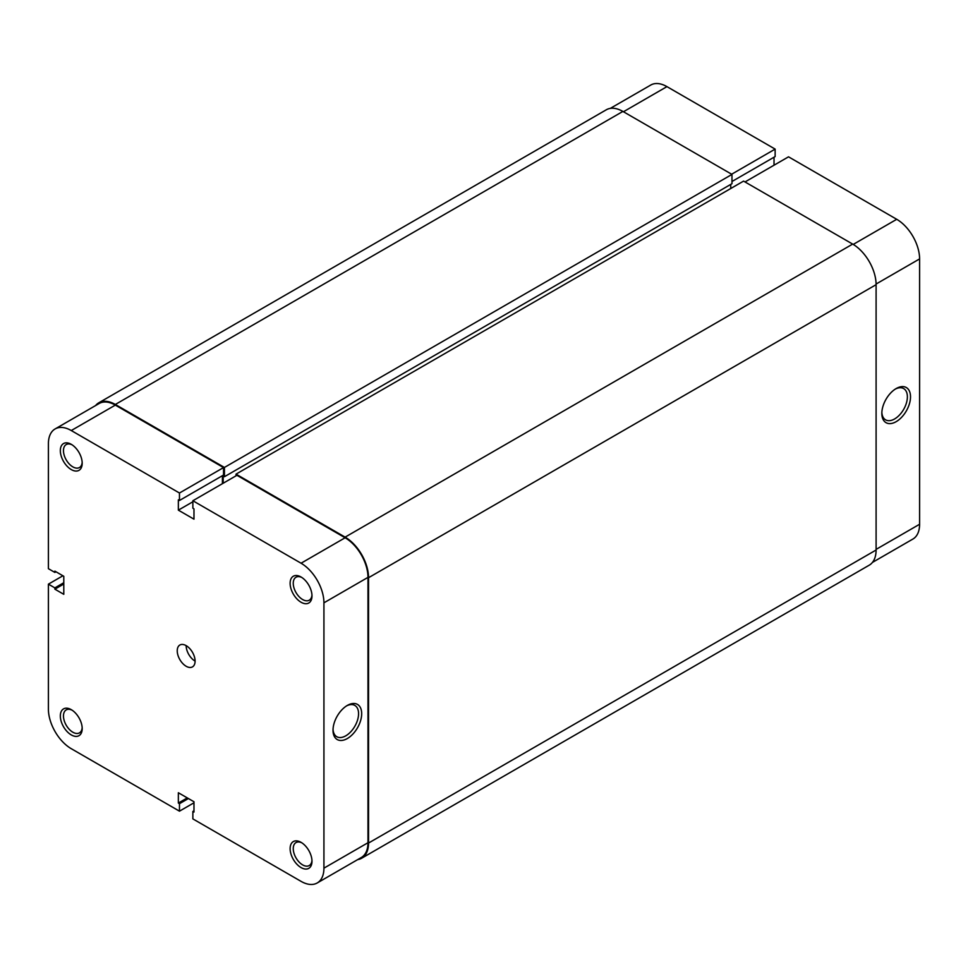<?xml version="1.0" encoding="UTF-8"?>
<svg xmlns="http://www.w3.org/2000/svg" width="968" height="968" viewBox="0 0 968 968"><rect width="100%" height="100%" fill="white"/><g stroke="black" fill="none" stroke-linecap="round" stroke-linejoin="round"><path stroke-width="1.45" d="M896.174 421.661A20.267 11.701 -60 0 1 881.836 413.384A20.267 11.701 -60 0 1 896.174 388.555L896.174 388.555A20.267 11.701 -60 0 1 910.513 396.832A20.267 11.701 -60 0 1 896.174 421.661M881.86 412.441A18.065 10.43 120 0 0 885.587 419.846A18.065 10.43 120 0 0 894.614 418.95A18.065 10.43 120 0 0 906.411 403.039A18.065 10.43 120 0 0 903.64 388.567A18.065 10.43 120 0 0 895.376 389.051M853.219 244.42L896.731 219.3L788.533 156.828L745.021 181.948M610.3 108.392L650.774 85.039A32.343 18.67 60 0 1 666.94 86.636L623.44 111.756M731.977 181.5L775.138 156.574L775.138 149.108L666.94 86.636M774.025 165.201L774.025 157.215M896.731 219.3A32.343 18.67 60 0 1 919.6 258.916L876.088 284.035M876.1 549.376L919.6 524.257L919.6 258.916M919.6 524.257A32.343 18.67 60 0 1 912.897 539.055L872.434 562.42M731.639 174.228L775.138 149.108M301.06 602.241A15.464 8.93 60 0 1 290.122 583.305A15.464 8.93 60 0 1 301.06 577.001L301.06 577.001A15.464 8.93 60 0 1 311.986 595.925A15.464 8.93 60 0 1 301.06 602.241M301.871 577.497A13.249 7.647 -120 0 0 295.99 577.243A13.249 7.647 -120 0 0 293.969 587.854A13.249 7.647 -120 0 0 302.621 599.531A13.249 7.647 -120 0 0 309.252 600.196A13.249 7.647 -120 0 0 311.962 594.981M301.06 867.582A15.464 8.93 60 0 1 290.122 848.646A15.464 8.93 60 0 1 301.06 842.341L301.06 842.341A15.464 8.93 60 0 1 311.986 861.266A15.464 8.93 60 0 1 301.06 867.582M301.871 842.838A13.249 7.647 -120 0 0 295.99 842.583A13.249 7.647 -120 0 0 293.969 853.195A13.249 7.647 -120 0 0 302.621 864.884A13.249 7.647 -120 0 0 309.252 865.537A13.249 7.647 -120 0 0 311.962 860.322M71.269 469.577A15.464 8.93 60 0 1 60.331 450.64A15.464 8.93 60 0 1 71.269 444.324L71.269 444.324A15.464 8.93 60 0 1 82.195 463.261A15.464 8.93 60 0 1 71.269 469.577M72.08 444.832A13.249 7.647 -120 0 0 66.199 444.566A13.249 7.647 -120 0 0 64.178 455.19A13.249 7.647 -120 0 0 72.83 466.866A13.249 7.647 -120 0 0 79.461 467.52A13.249 7.647 -120 0 0 82.171 462.305M71.269 734.918A15.464 8.93 60 0 1 60.331 715.981A15.464 8.93 60 0 1 71.269 709.665L71.269 709.665A15.464 8.93 60 0 1 82.195 728.601A15.464 8.93 60 0 1 71.269 734.918M72.08 710.173A13.249 7.647 -120 0 0 66.199 709.919A13.249 7.647 -120 0 0 64.178 720.531A13.249 7.647 -120 0 0 72.83 732.207A13.249 7.647 -120 0 0 79.461 732.861A13.249 7.647 -120 0 0 82.171 727.646M347.355 705.418L347.355 705.418A20.267 11.701 -60 0 1 361.681 713.694A20.267 11.701 -60 0 1 347.355 738.524A20.267 11.701 -60 0 1 333.016 730.247A20.267 11.701 -60 0 1 347.355 705.418L347.355 705.418M333.04 729.303A18.065 10.43 120 0 0 336.755 736.708A18.065 10.43 120 0 0 345.794 735.813A18.065 10.43 120 0 0 357.591 719.902A18.065 10.43 120 0 0 354.82 705.418A18.065 10.43 120 0 0 346.544 705.902M195.088 661.108A12.62 7.284 60 0 1 186.158 645.644A12.62 7.284 60 0 1 194.411 656.776A12.62 7.284 60 0 1 192.475 666.879A12.62 7.284 60 0 1 186.158 666.262A12.62 7.284 60 0 1 177.918 655.142A12.62 7.284 60 0 1 179.854 645.027A12.62 7.284 60 0 1 186.158 645.644M55.103 428.945L99.159 403.499A32.343 18.67 60 0 1 115.325 405.108L223.535 467.58L179.467 493.014L71.269 430.542A32.343 18.67 -120 0 0 55.103 428.945A32.343 18.67 -120 0 0 48.4 443.743L48.4 568.688L54.873 572.427L54.873 571.132L63.791 576.287L63.791 594.316L54.873 589.173L54.873 587.879L48.4 584.152L48.4 709.084A32.343 18.67 -120 0 0 71.269 748.7L179.467 811.172L179.467 803.694L178.354 803.053L178.354 792.744L193.975 801.758L193.975 812.067L192.862 811.426L192.862 818.892L301.06 881.364A32.343 18.67 -120 0 0 317.226 882.961A32.343 18.67 -120 0 0 323.929 868.163L367.985 842.729L367.985 577.376L323.929 602.822L323.929 868.163M62.896 575.779L48.4 584.152M223.535 467.58L223.535 475.046L179.467 500.48L178.354 499.839L178.354 510.148L193.975 519.163L193.975 508.853L192.862 508.212L192.862 500.746L236.918 475.3L345.116 537.772A32.343 18.67 60 0 1 367.985 577.376M222.422 475.687L222.422 483.673M367.985 842.729A32.343 18.67 60 0 1 361.294 857.527L317.226 882.961M179.467 493.014L179.467 500.48M323.929 602.822A32.343 18.67 -120 0 0 301.06 563.219L192.862 500.746M193.975 802.799L179.467 811.172M63.791 582.724L54.873 587.879M63.791 584.019L54.873 589.173M55.987 571.785L54.873 572.427M193.975 810.785L192.862 811.426M187.284 797.898L178.354 803.053M188.397 798.539L179.467 803.694M192.862 501.775L178.354 510.148M236.023 475.82L236.023 474.139L743.569 181.113L852.675 244.093A33.13 19.13 60 0 1 876.1 284.677L876.1 550.018A33.13 19.13 60 0 1 869.24 565.179L361.681 858.217A33.13 19.13 60 0 1 357.7 859.608M236.023 474.139L345.116 537.131A33.13 19.13 60 0 1 368.542 577.702L368.542 843.043A33.13 19.13 60 0 1 361.681 858.217M730.743 184.392L730.743 188.518M95.566 405.58A33.13 19.13 60 0 1 98.76 402.821A33.13 19.13 60 0 1 115.325 404.467L224.431 467.447L224.431 476.716L223.197 476.014L223.197 483.226M224.431 476.716L731.977 183.69L731.977 174.409L224.431 467.447M98.76 402.821L606.319 109.783A33.13 19.13 60 0 1 622.884 111.429L731.977 174.409M115.325 405.108L71.269 430.542M301.06 563.219L345.116 537.772M345.116 537.131L852.675 244.093M368.542 577.702L876.1 284.677M115.325 404.467L622.884 111.429M368.542 843.043L876.1 550.018"/></g></svg>
